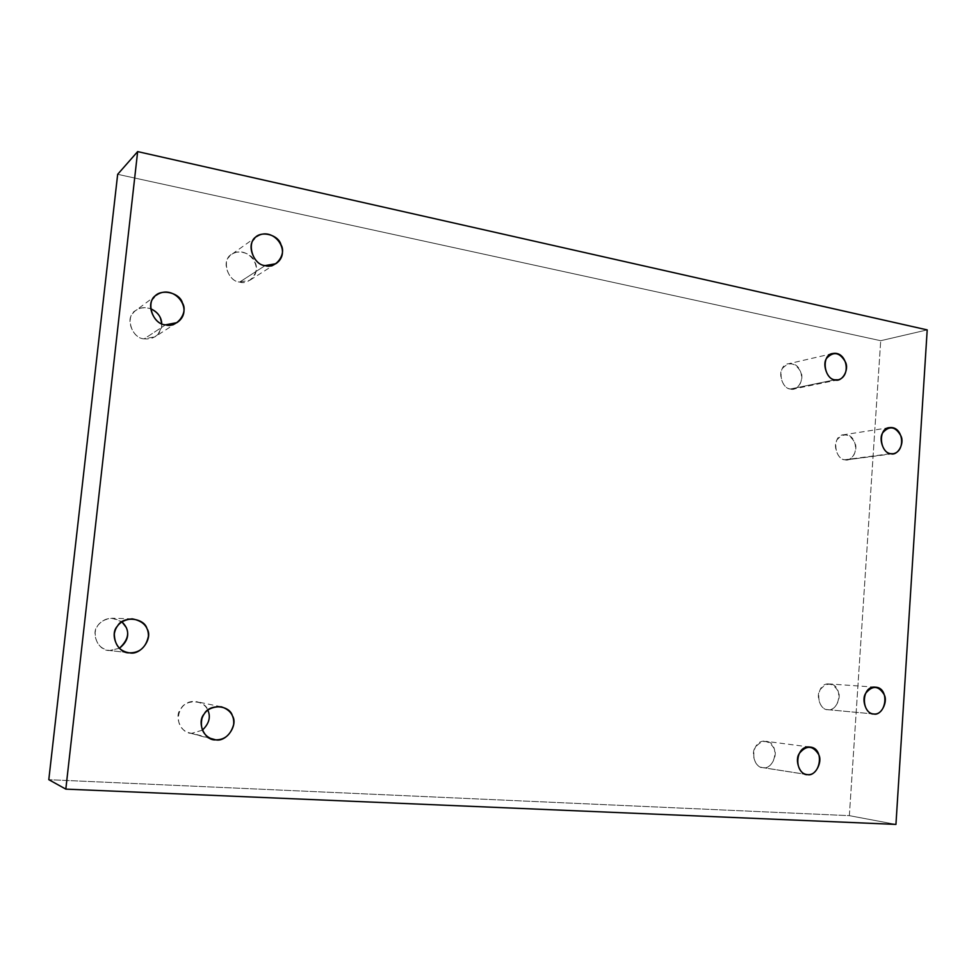 <?xml version="1.0" encoding="UTF-8"?>
<svg xmlns="http://www.w3.org/2000/svg" width="976" height="976" viewBox="0 0 976 976"><rect width="100%" height="100%" fill="white"/><g stroke="black" fill="none" stroke-linecap="round" stroke-linejoin="round"><path stroke-width="0.73" stroke-dasharray="4.88 3.66" d="M873.776 713.993L827.794 709.662C815.338 708.966 815.692 682.175 829.466 683.932C843.593 684.286 840.421 711.162 827.892 709.674L873.776 713.993M807.677 774.639L762.537 767.612C749.409 765.684 751.544 738.869 765.794 741.284C779.983 742.236 776.14 769.003 763.378 767.697L807.677 774.639M209.437 738.076L188.88 732.72C170.715 727.181 177.839 697.572 197.384 701.854C202.642 703.354 206.119 706.112 207.827 710.125C205.021 699.999 185.745 698.901 181.024 708.576C173.362 716.421 181.426 734.428 192.028 733.244L209.437 738.076M202.325 730.194L192.028 733.244L202.325 730.194M129.515 652.822L109.056 650.431C99.991 648.808 95.343 642.818 95.136 632.448C96.624 623.969 102.309 619.235 112.191 618.235L121.902 621.822C112.374 616.478 104.469 617.564 98.173 625.067C90.134 632.887 98.527 651.443 109.617 650.492L129.515 652.822M119.34 648.308L109.617 650.492L119.34 648.308M165.53 324.825L144.216 338.855C131.077 338.452 124.965 315.382 135.762 310.514C139.861 307.464 144.838 306.854 150.67 308.709C142.752 306.659 136.884 308.135 133.053 313.137C125.257 320.03 133.431 338.818 144.216 338.855L165.53 324.825M161.748 323.703C161.931 329.071 159.747 333.402 155.184 336.72L144.216 338.855C154.428 339.733 160.271 334.683 161.748 323.703M265.143 265.594L239.645 282.064C227.066 281.405 221.406 258.677 231.837 254.285C247.672 243.976 266.314 269.254 249.905 280.222L239.645 282.064L265.143 265.594M834.785 379.823L790.377 388.997C779.385 387.777 777.311 364.56 788.535 363.755C802.309 361.071 806.847 385.581 793.769 388.985L790.377 388.997L834.785 379.823M890.685 453.669L844.813 459.757C833.833 458.647 832.247 435.003 843.789 434.747C857.306 432.905 860.002 457.585 847.278 459.806L890.685 453.669M927.2 329.9L880.706 340.709L117.669 174.314L880.706 340.709L927.2 329.9M849.352 815.655L895.944 824.403L849.352 815.655L880.706 340.709L849.352 815.655L48.8 779.678L849.352 815.655M844.813 459.757C851.475 462.319 858.697 449.838 854.793 442.592C849.535 433.625 843.715 432.588 837.31 439.456C832.467 445.202 837.957 460.013 844.813 459.757M790.377 388.997C797.294 391.779 804.797 379.298 800.771 371.844C795.33 362.608 789.291 361.401 782.642 368.196C777.604 373.906 783.264 389.082 790.377 388.997M239.645 282.064C249.453 285.687 260.458 271.206 254.882 262.154C252.406 251.991 233.642 248.136 229.055 256.969C221.711 263.52 229.47 281.844 239.645 282.064M763.378 767.697C770.503 769.613 778.275 755.644 774.127 748.47C768.515 739.649 762.28 739.235 755.4 747.213C750.19 753.826 756.022 768.783 763.378 767.697M827.892 709.674C834.7 711.675 842.068 698.23 838.103 691.167C832.735 682.468 826.782 681.943 820.243 689.568C815.289 695.912 820.889 710.577 827.892 709.674M875.338 687.165L829.466 683.932M873.666 713.981L827.794 709.662M810.117 747.079L765.794 741.284M806.81 774.554L762.537 767.612M221.357 706.807L197.384 701.854M212.5 739.296L188.88 732.72M132.187 618.845L112.191 618.235M128.93 652.761L109.056 650.431M176.998 322.629L155.184 336.72M156.672 294.972L135.762 310.514M275.842 263.715L249.905 280.222M256.981 236.375L231.837 254.285M838.25 379.823L793.769 388.985M832.845 353.507L788.535 363.755M893.199 453.73L847.278 459.806M889.587 427.634L843.789 434.747"/><path stroke-width="1.46" d="M873.776 713.993C886.611 715.53 889.807 687.531 875.338 687.165C861.222 685.347 860.905 713.285 873.666 713.981L873.776 713.993C866.59 714.944 860.832 699.67 865.895 693.058C872.581 685.091 878.681 685.64 884.195 694.692C888.282 702.049 880.742 716.079 873.776 713.993M807.677 774.639C820.779 775.969 824.696 748.043 810.117 747.079C795.477 744.59 793.329 772.577 806.81 774.554L807.677 774.639C800.137 775.786 794.11 760.206 799.454 753.277C806.505 744.944 812.91 745.371 818.681 754.558C822.951 762.024 815.009 776.628 807.677 774.639M215.781 739.845C224.724 739.918 230.678 734.83 233.642 724.57C234.435 715.774 230.348 709.857 221.357 706.807C211.145 706.441 204.679 710.369 201.934 718.592C199.982 728.804 203.508 735.709 212.5 739.296L215.781 739.845L209.437 738.076L215.781 739.845C204.704 741.113 196.261 722.179 204.265 713.895C209.291 703.537 229.714 704.989 232.386 715.762C238.449 724.851 226.469 742.333 215.781 739.845M207.827 710.125C210.95 716.982 209.108 723.68 202.325 730.194C209.023 723.826 210.889 717.226 207.937 710.382L207.827 710.125M129.515 652.822C139.678 652.944 145.973 647.405 148.425 636.193C148.547 626.726 143.13 620.943 132.187 618.845C121.841 619.894 115.888 624.884 114.326 633.827C114.558 644.746 119.426 651.065 128.93 652.761L129.515 652.822C117.901 653.835 109.08 634.278 117.51 626.055C122.793 615.612 144.216 617.637 146.998 628.69C153.33 638.121 140.715 655.652 129.515 652.822M121.902 621.822C130.357 630.032 129.503 638.853 119.34 648.308C127.185 642.11 129.515 635.205 126.319 627.592L121.902 621.822M165.53 324.825L176.998 322.629C195.285 310.295 173.984 283.101 156.672 294.972C145.375 300.047 151.78 324.349 165.53 324.825C154.245 324.74 145.68 304.939 153.842 297.717C158.966 288.066 179.743 292.007 182.463 303.011C188.612 312.759 176.4 328.619 165.53 324.825M150.67 308.709C157.819 312.222 161.516 317.224 161.748 323.703L160.418 318.042C158.881 314.101 155.623 310.99 150.67 308.709M265.143 265.594L275.842 263.715C292.934 252.284 273.475 225.639 256.981 236.375C246.111 240.926 252.028 264.838 265.143 265.594C254.529 265.313 246.428 246.013 254.077 239.169C258.86 229.921 278.428 234.081 281.003 244.769C286.822 254.297 275.378 269.437 265.143 265.594M834.785 379.823L838.25 379.823C851.658 376.309 846.973 350.762 832.845 353.507C821.328 354.312 823.5 378.505 834.785 379.823C827.489 379.884 821.658 364.048 826.806 358.119C833.614 351.055 839.824 352.348 845.411 361.986C849.547 369.77 841.873 382.726 834.785 379.823M890.685 453.669L893.199 453.73C906.228 451.449 903.422 425.743 889.587 427.634C877.766 427.866 879.437 452.498 890.685 453.669C883.658 453.925 878.022 438.492 882.963 432.514C889.502 425.377 895.468 426.475 900.872 435.821C904.874 443.372 897.505 456.353 890.685 453.669M117.669 174.314L137.653 151.597L927.2 329.9L137.653 151.597L117.669 174.314L48.8 779.678L65.819 789.12L48.8 779.678L117.669 174.314M895.944 824.403L65.819 789.12L137.653 151.597L65.819 789.12L895.944 824.403L927.2 329.9L895.944 824.403"/></g></svg>
